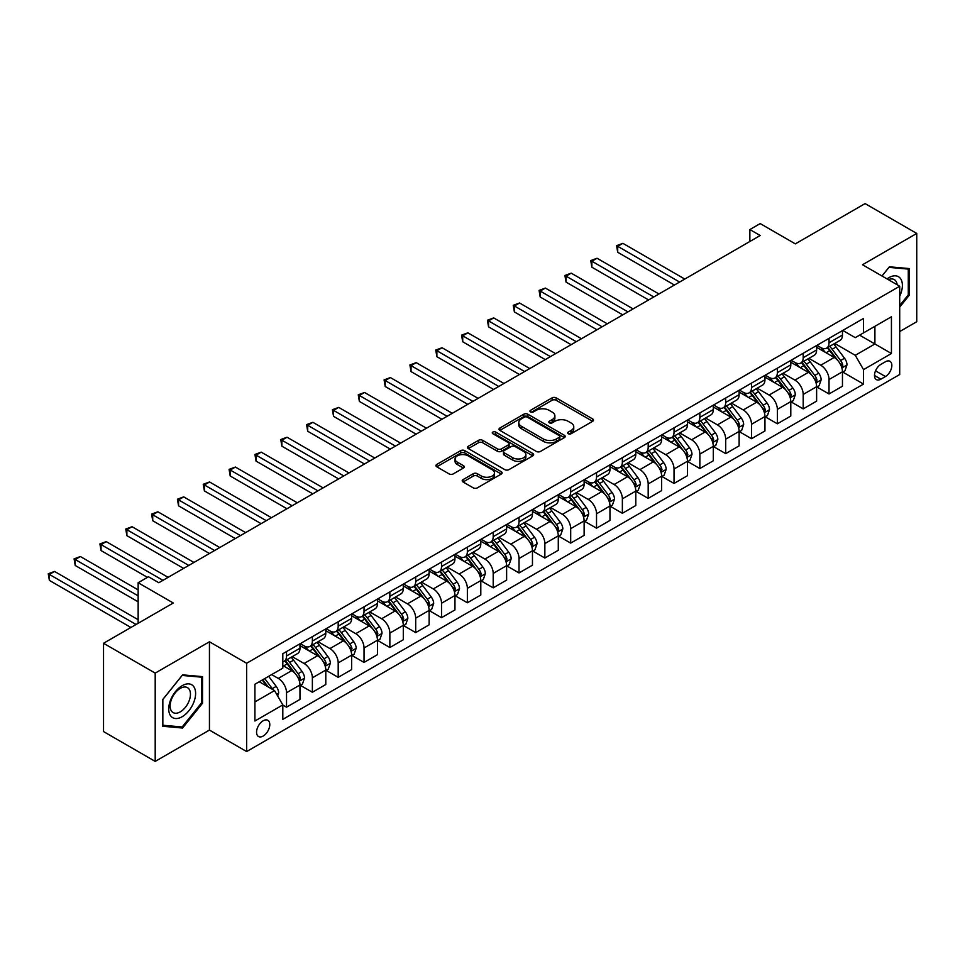 <?xml version="1.0" encoding="UTF-8"?>
<svg xmlns="http://www.w3.org/2000/svg" width="965" height="965" viewBox="0 0 965 965"><rect width="100%" height="100%" fill="white"/><g stroke="black" fill="none" stroke-linecap="round" stroke-linejoin="round"><path stroke-width="1.45" d="M568.276 433.731A2.002 1.158 0 0 0 571.111 433.731L592.667 421.295A2.871 1.653 0 0 0 593.499 420.125A2.871 1.653 0 0 0 592.667 418.943L556.154 397.869A2.871 1.653 0 0 0 552.089 397.869L530.545 410.306A2.002 1.158 0 0 0 529.954 411.126A2.002 1.158 0 0 0 530.545 411.946A2.002 1.158 0 0 0 533.38 411.946L536.166 410.342A9.18 5.295 0 0 1 549.157 410.342L552.197 412.091A9.18 5.295 0 0 1 554.887 415.843A9.18 5.295 0 0 1 552.197 419.594L549.411 421.198A2.002 1.158 0 0 0 548.82 422.019A2.002 1.158 0 0 0 549.411 422.839A2.002 1.158 0 0 0 552.245 422.839L555.032 421.235A9.18 5.295 0 0 1 568.023 421.235L571.063 422.984A9.18 5.295 0 0 1 573.753 426.735A9.18 5.295 0 0 1 571.063 430.487L568.276 432.091A2.002 1.158 0 0 0 567.685 432.911A2.002 1.158 0 0 0 568.276 433.731L568.276 432.091M263.18 736.042A9.348 5.404 120 0 0 269.283 727.803A9.348 5.404 120 0 0 267.86 720.312A9.348 5.404 120 0 0 263.18 720.771A9.348 5.404 120 0 0 257.064 729.009A9.348 5.404 120 0 0 258.499 736.512A9.348 5.404 120 0 0 263.18 736.042M463.043 479.617A2.871 1.653 0 0 0 462.199 480.787A2.871 1.653 0 0 0 463.043 481.957L473.284 487.868A2.871 1.653 0 0 0 477.337 487.868L501.281 474.056A2.871 1.653 0 0 0 502.114 472.874A2.871 1.653 0 0 0 501.281 471.704L464.768 450.631A2.871 1.653 0 0 0 460.703 450.631L436.771 464.442A2.871 1.653 0 0 0 435.927 465.625A2.871 1.653 0 0 0 436.771 466.795L449.147 473.936A2.871 1.653 0 0 0 453.2 473.936L463.441 468.025A2.871 1.653 0 0 0 464.286 466.843A2.871 1.653 0 0 0 463.441 465.673L457.314 462.139A7.672 4.427 0 0 1 455.058 459.002A7.672 4.427 0 0 1 459.798 454.913A7.672 4.427 0 0 1 468.158 455.866L492.198 469.75A7.672 4.427 0 0 1 494.454 472.874A7.672 4.427 0 0 1 489.713 476.975A7.672 4.427 0 0 1 481.354 476.01L477.337 473.694A2.871 1.653 0 0 0 473.284 473.694L463.043 479.617L463.043 481.957M899.706 331.562L916.75 321.719L916.75 233.434L865.086 203.603L795.341 243.868L760.203 223.591L749.865 229.549L760.203 235.52L158.815 582.727L148.477 576.756L138.152 582.727L138.152 623.294M155.196 673.112L155.196 761.397L209.441 730.083L209.441 641.785L155.196 673.112L103.532 643.281L173.278 603.004L138.152 582.727M209.441 641.785L246.642 663.257L899.706 286.231L899.706 374.517L246.642 751.554L246.642 663.257M916.75 233.434L862.505 264.748L899.706 286.231M536.371 451.451A2.871 1.653 0 0 0 540.424 451.451L564.368 437.628A2.871 1.653 0 0 0 565.213 436.457A2.871 1.653 0 0 0 564.368 435.287L527.855 414.202A2.871 1.653 0 0 0 523.79 414.202L499.858 428.026A2.871 1.653 0 0 0 499.014 429.196A2.871 1.653 0 0 0 499.858 430.366L536.371 451.451M493.658 434.166A2.002 1.158 0 0 1 495.696 434.455L532.789 455.866L508.881 469.653A2.871 1.653 0 0 1 504.828 469.653L468.315 448.58L478.556 442.706L478.556 440.317L468.315 446.24A2.871 1.653 0 0 0 467.47 447.41A2.871 1.653 0 0 0 468.315 448.58L468.315 446.24M478.556 442.706A2.871 1.653 0 0 1 482.621 442.706L482.621 440.317A2.871 1.653 0 0 0 478.556 440.317M482.621 440.317L497.421 448.87A2.871 1.653 0 0 0 501.486 448.87L508.278 444.949A2.871 1.653 0 0 0 509.122 443.779A2.871 1.653 0 0 0 508.278 442.609L492.862 433.707A2.002 1.158 0 0 1 492.271 432.887A2.002 1.158 0 0 1 493.513 431.813A2.002 1.158 0 0 1 495.696 432.067L532.825 453.502A2.871 1.653 0 0 1 533.657 454.672A2.871 1.653 0 0 1 532.825 455.842L532.825 453.502M155.196 761.397L103.532 731.567L103.532 643.281M885.436 361.754L880.888 364.372A9.059 5.235 120 0 0 874.978 372.357A9.059 5.235 120 0 0 876.365 379.619A9.059 5.235 120 0 0 880.888 379.173L885.436 376.543A9.059 5.235 120 0 0 891.358 368.57A9.059 5.235 120 0 0 889.971 361.308A9.059 5.235 120 0 0 885.436 361.754M842.759 330.428L855.267 337.654L863.53 332.877L863.53 318.438L282.817 653.715L282.817 668.154L254.917 684.257L254.917 721.012L282.817 704.908L282.817 719.347L863.53 384.07L863.53 369.631L855.267 355.313L834.713 343.444M863.53 332.877L891.431 316.773L891.431 353.516L863.53 369.631M209.441 730.083L246.642 751.554M749.865 229.549L749.865 241.479M859.61 335.144L874.905 343.974L874.905 326.315L891.431 316.773M855.267 355.313L874.905 343.974L891.431 353.516M254.917 701.917L274.543 690.59L259.247 681.76M282.817 705.029L286.533 707.176L286.533 692.737A11.689 6.755 -120 0 0 278.27 678.419L271.647 674.595M286.533 707.176L299.97 699.42L299.97 684.981A11.689 6.755 -120 0 0 291.695 670.663L282.817 665.524M300.272 685.283L312.37 692.255L312.37 677.816A11.689 6.755 -120 0 0 304.096 663.498L292.226 656.646M312.37 692.255L325.796 684.499L325.796 670.06A11.689 6.755 -120 0 0 317.533 655.742L299.97 645.609M326.11 670.361L338.196 677.346L338.196 662.907A11.689 6.755 -120 0 0 329.933 648.589L318.064 641.737M338.196 677.346L351.634 669.589L351.634 655.151A11.689 6.755 -120 0 0 343.359 640.832L325.796 630.688M351.935 655.452L364.034 662.424L364.034 647.985A11.689 6.755 -120 0 0 355.759 633.667L343.89 626.816M364.034 662.424L377.46 654.668L377.46 640.241A11.689 6.755 -120 0 0 369.197 625.923L351.634 615.779M377.773 640.531L389.86 647.515L389.86 633.076A11.689 6.755 -120 0 0 381.597 618.758L369.728 611.906M389.86 647.515L403.298 639.759L403.298 625.32A11.689 6.755 -120 0 0 395.035 611.002L377.46 600.857M403.611 625.622L415.698 632.594L415.698 618.167A11.689 6.755 -120 0 0 407.435 603.849L395.566 596.997M415.698 632.594L429.123 624.85L429.123 610.411A11.689 6.755 -120 0 0 420.861 596.093L403.298 585.948M429.437 610.7L441.524 617.684L441.524 603.246A11.689 6.755 -120 0 0 433.261 588.927L421.391 582.076M441.524 617.684L454.961 609.928L454.961 595.489A11.689 6.755 -120 0 0 446.699 581.171L429.123 571.027M455.275 595.791L467.362 602.775L467.362 588.336A11.689 6.755 -120 0 0 459.099 574.018L447.229 567.167M467.362 602.775L480.799 595.019L480.799 580.58A11.689 6.755 -120 0 0 472.524 566.262L454.961 556.117M481.101 580.882L493.199 587.854L493.199 573.415A11.689 6.755 -120 0 0 484.925 559.097L473.055 552.245M493.199 587.854L506.625 580.098L506.625 565.659A11.689 6.755 -120 0 0 498.362 551.341L480.799 541.208M506.939 565.96L519.025 572.945L519.025 558.506A11.689 6.755 -120 0 0 510.762 544.188L498.893 537.336M519.025 572.945L532.463 565.188L532.463 550.75A11.689 6.755 -120 0 0 524.2 536.431L506.625 526.287M532.777 551.051L544.863 558.023L544.863 543.585A11.689 6.755 -120 0 0 536.588 529.266L524.719 522.415M544.863 558.023L558.289 550.267L558.289 535.84A11.689 6.755 -120 0 0 550.026 521.522L532.463 511.378M558.602 536.13L570.689 543.114L570.689 528.675A11.689 6.755 -120 0 0 562.426 514.357L550.557 507.506M570.689 543.114L584.127 535.358L584.127 520.919A11.689 6.755 -120 0 0 575.864 506.601L558.289 496.456M584.44 521.221L596.527 528.193L596.527 513.766A11.689 6.755 -120 0 0 588.264 499.448L576.394 492.596M596.527 528.193L609.964 520.449L609.964 506.01A11.689 6.755 -120 0 0 601.69 491.692L584.127 481.547M610.266 506.299L622.365 513.284L622.365 498.845A11.689 6.755 -120 0 0 614.09 484.526L602.22 477.675M622.365 513.284L635.79 505.527L635.79 491.089A11.689 6.755 -120 0 0 627.527 476.77L609.964 466.626M636.104 491.39L648.191 498.374L648.191 483.935A11.689 6.755 -120 0 0 639.928 469.617L628.058 462.766M648.191 498.374L661.628 490.618L661.628 476.179A11.689 6.755 -120 0 0 653.353 461.861L635.79 451.717M661.93 476.481L674.028 483.453L674.028 469.014A11.689 6.755 -120 0 0 665.754 454.696L653.884 447.844M674.028 483.453L687.454 475.697L687.454 461.258A11.689 6.755 -120 0 0 679.191 446.94L661.628 436.807M687.768 461.56L699.854 468.544L699.854 454.105A11.689 6.755 -120 0 0 691.591 439.787L679.722 432.935M699.854 468.544L713.292 460.788L713.292 446.349A11.689 6.755 -120 0 0 705.029 432.031L687.454 421.886M713.605 446.65L725.692 453.622L725.692 439.184A11.689 6.755 -120 0 0 717.429 424.865L705.56 418.014M725.692 453.622L739.118 445.866L739.118 431.427A11.689 6.755 -120 0 0 730.855 417.109L713.292 406.977M739.431 431.729L751.518 438.713L751.518 424.274A11.689 6.755 -120 0 0 743.255 409.956L731.386 403.105M751.518 438.713L764.956 430.957L764.956 416.518A11.689 6.755 -120 0 0 756.693 402.2L739.118 392.055M765.269 416.82L777.356 423.792L777.356 409.365A11.689 6.755 -120 0 0 769.093 395.047L757.223 388.183M777.356 423.792L790.793 416.048L790.793 401.609A11.689 6.755 -120 0 0 782.519 387.291L764.956 377.146M791.095 401.898L803.194 408.883L803.194 394.444A11.689 6.755 -120 0 0 794.919 380.126L783.049 373.274M803.194 408.883L816.619 401.126L816.619 386.688A11.689 6.755 -120 0 0 808.356 372.369L790.793 362.225M816.933 386.989L829.019 393.973L829.019 379.534A11.689 6.755 -120 0 0 820.757 365.216L808.887 358.365M829.019 393.973L842.457 386.217L842.457 371.778A11.689 6.755 -120 0 0 834.194 357.46L816.619 347.316M816.933 345.349L820.757 347.557A11.689 6.755 -120 0 0 826.595 348.136A11.689 6.755 -120 0 0 829.019 342.78L829.019 338.365M791.095 360.259L794.919 362.466A11.689 6.755 -120 0 0 800.769 363.045A11.689 6.755 -120 0 0 803.194 357.701L803.194 353.286M765.269 375.18L769.093 377.387A11.689 6.755 -120 0 0 774.931 377.966A11.689 6.755 -120 0 0 777.356 372.611L777.356 368.196M739.431 390.089L743.255 392.297A11.689 6.755 -120 0 0 749.105 392.876A11.689 6.755 -120 0 0 751.518 387.52L751.518 383.105M713.605 404.998L717.429 407.206A11.689 6.755 -120 0 0 723.268 407.785A11.689 6.755 -120 0 0 725.692 402.441L725.692 398.026M687.768 419.92L691.591 422.127A11.689 6.755 -120 0 0 697.442 422.706A11.689 6.755 -120 0 0 699.854 417.35L699.854 412.936M661.93 434.829L665.754 437.036A11.689 6.755 -120 0 0 671.604 437.615A11.689 6.755 -120 0 0 674.028 432.272L674.028 427.857M636.104 449.75L639.928 451.958A11.689 6.755 -120 0 0 645.766 452.537A11.689 6.755 -120 0 0 648.191 447.181L648.191 442.766M610.266 464.66L614.09 466.867A11.689 6.755 -120 0 0 619.94 467.446A11.689 6.755 -120 0 0 622.365 462.102L622.365 457.687M584.44 479.581L588.264 481.788A11.689 6.755 -120 0 0 594.102 482.367A11.689 6.755 -120 0 0 596.527 477.012L596.527 472.597M558.602 494.49L562.426 496.698A11.689 6.755 -120 0 0 568.276 497.277A11.689 6.755 -120 0 0 570.689 491.921L570.689 487.506M532.764 509.399L536.588 511.619A11.689 6.755 -120 0 0 542.439 512.198A11.689 6.755 -120 0 0 544.863 506.842L544.863 502.427M506.939 524.321L510.762 526.528A11.689 6.755 -120 0 0 516.601 527.107A11.689 6.755 -120 0 0 519.025 521.751L519.025 517.337M481.101 539.23L484.925 541.437A11.689 6.755 -120 0 0 490.775 542.016A11.689 6.755 -120 0 0 493.199 536.673L493.199 532.258M455.275 554.151L459.099 556.359A11.689 6.755 -120 0 0 464.937 556.938A11.689 6.755 -120 0 0 467.362 551.582L467.362 547.167M429.437 569.061L433.261 571.268A11.689 6.755 -120 0 0 439.111 571.847A11.689 6.755 -120 0 0 441.524 566.503L441.524 562.088M403.611 583.982L407.435 586.189A11.689 6.755 -120 0 0 413.273 586.768A11.689 6.755 -120 0 0 415.698 581.413L415.698 576.998M377.773 598.891L381.597 601.099A11.689 6.755 -120 0 0 387.447 601.678A11.689 6.755 -120 0 0 389.86 596.322L389.86 591.907M351.935 613.812L355.759 616.02A11.689 6.755 -120 0 0 361.61 616.599A11.689 6.755 -120 0 0 364.034 611.243L364.034 606.828M326.11 628.722L329.933 630.929A11.689 6.755 -120 0 0 335.772 631.508A11.689 6.755 -120 0 0 338.196 626.152L338.196 621.737M300.272 643.631L304.096 645.838A11.689 6.755 -120 0 0 309.946 646.417A11.689 6.755 -120 0 0 312.37 641.074L312.37 636.659M842.771 372.068L863.53 384.07M826.595 348.136L840.033 340.38A11.689 6.755 -120 0 0 842.457 335.024L842.457 330.609M800.769 363.045L814.207 355.289A11.689 6.755 -120 0 0 816.619 349.945L816.619 345.53M774.931 377.966L788.369 370.21A11.689 6.755 -120 0 0 790.793 364.854L790.793 360.44M749.105 392.876L762.531 385.119A11.689 6.755 -120 0 0 764.956 379.764L764.956 375.349M723.268 407.785L736.705 400.041A11.689 6.755 -120 0 0 739.118 394.685L739.118 390.27M697.442 422.706L710.867 414.95A11.689 6.755 -120 0 0 713.292 409.594L713.292 405.179M671.604 437.615L685.041 429.859A11.689 6.755 -120 0 0 687.454 424.516L687.454 420.101M645.766 452.537L659.204 444.781A11.689 6.755 -120 0 0 661.628 439.425L661.628 435.01M619.94 467.446L633.366 459.69A11.689 6.755 -120 0 0 635.79 454.346L635.79 449.931M594.102 482.367L607.54 474.611A11.689 6.755 -120 0 0 609.964 469.255L609.964 464.841M568.276 497.277L581.702 489.52A11.689 6.755 -120 0 0 584.127 484.165L584.127 479.75M542.439 512.198L555.876 504.442A11.689 6.755 -120 0 0 558.289 499.086L558.289 494.671M516.601 527.107L530.038 519.351A11.689 6.755 -120 0 0 532.463 513.995L532.463 509.58M490.775 542.016L504.213 534.26A11.689 6.755 -120 0 0 506.625 528.917L506.625 524.502M464.937 556.938L478.375 549.182A11.689 6.755 -120 0 0 480.799 543.826L480.799 539.411M439.111 571.847L452.537 564.091A11.689 6.755 -120 0 0 454.961 558.747L454.961 554.332M413.273 586.768L426.711 579.012A11.689 6.755 -120 0 0 429.123 573.656L429.123 569.241M387.447 601.678L400.873 593.921A11.689 6.755 -120 0 0 403.298 588.566L403.298 584.151M361.61 616.599L375.047 608.843A11.689 6.755 -120 0 0 377.46 603.487L377.46 599.072M335.772 631.508L349.209 623.752A11.689 6.755 -120 0 0 351.634 618.396L351.634 613.981M309.946 646.417L323.371 638.661A11.689 6.755 -120 0 0 325.796 633.317L325.796 628.903M282.817 661.809A11.689 6.755 -120 0 0 284.108 661.339L297.546 653.582A11.689 6.755 -120 0 0 299.97 648.227L299.97 643.812M284.108 661.339A11.689 6.755 -120 0 0 286.533 655.983L286.533 651.568M274.543 690.59L282.817 704.908M899.706 307.123L909.307 295.169L909.307 268.572L889.368 266.798L881.974 275.99M162.639 726.259L182.578 728.032L202.529 703.22L202.529 676.634L182.578 674.849L162.639 699.661L162.639 726.259M908.282 294.566L909.307 295.169M201.492 702.629L202.529 703.22M180.479 726.814L182.578 728.032M569.073 434.021L571.063 432.875A9.18 5.295 0 0 0 573.753 429.123L573.753 426.735M554.887 415.843L554.887 418.231A9.18 5.295 0 0 1 552.197 421.982L550.207 423.128M592.631 421.307L556.154 400.258A2.871 1.653 0 0 0 552.089 400.258L531.341 412.236M564.368 435.287L564.368 437.628L527.855 416.591A2.871 1.653 0 0 0 523.79 416.591L499.894 430.39L499.858 428.026M559.29 437.278A2.002 1.158 0 0 0 559.881 436.457A2.002 1.158 0 0 0 559.29 435.637L527.24 417.133A2.002 1.158 0 0 0 524.405 417.133L521.462 418.834A9.18 5.295 0 0 0 518.772 422.574A9.18 5.295 0 0 0 521.462 426.325L543.367 438.979A9.18 5.295 0 0 0 556.359 438.979L559.29 437.278L559.29 439.666A2.002 1.158 0 0 0 559.881 438.846L559.881 436.457M518.772 422.574L518.772 424.962A9.18 5.295 0 0 0 521.462 428.713L521.462 426.325M559.29 439.666L556.359 441.367A9.18 5.295 0 0 1 543.367 441.367L521.462 428.713M482.621 442.706L497.421 451.258A2.871 1.653 0 0 0 501.486 451.258L508.278 447.338A2.871 1.653 0 0 0 509.122 446.168L509.122 443.779M512.789 457.748A7.672 4.427 0 0 0 521.148 458.701A7.672 4.427 0 0 0 525.889 454.612A7.672 4.427 0 0 0 523.645 451.475L515.177 446.59A2.871 1.653 0 0 0 511.112 446.59L504.321 450.51A2.871 1.653 0 0 0 503.477 451.68A2.871 1.653 0 0 0 504.321 452.85L512.789 457.748L512.789 460.124A7.672 4.427 0 0 0 521.148 461.089A7.672 4.427 0 0 0 525.889 457L525.889 454.612M503.477 451.68L503.477 454.069A2.871 1.653 0 0 0 504.321 455.239L504.321 452.85M512.789 460.124L504.321 455.239M494.454 472.874L494.454 475.263A7.672 4.427 0 0 1 489.713 479.364A7.672 4.427 0 0 1 481.354 478.399L477.337 476.083A2.871 1.653 0 0 0 473.284 476.083L463.079 481.981M455.058 459.002L455.058 461.391A7.672 4.427 0 0 0 457.314 464.527L457.314 462.139M463.405 468.037L457.314 464.527M501.281 471.704L501.281 474.056L464.768 453.019A2.871 1.653 0 0 0 460.703 453.019L436.807 466.807L436.771 464.442M842.457 372.249L844.93 370.825L847.005 364.854A7.744 4.475 -120 0 0 844.532 358.256L836.088 346.99A22.364 12.907 -120 0 0 833.639 344.071M825.244 352.297A22.364 12.907 -120 0 0 820.672 347.509M841.745 367.508L842.819 365.18A7.744 4.475 -120 0 0 840.599 360.524L832.156 349.258A22.364 12.907 -120 0 0 829.719 346.339M827.632 347.533A18.564 10.712 60 0 1 830.684 350.995L837.825 360.536M684.776 279.066L622.871 243.337L617.709 246.316L617.709 252.275L674.438 285.037M827.234 347.762A22.364 12.907 60 0 1 829.683 350.681L835.292 358.184M617.709 252.275L616.575 245.665L679.601 282.045M616.575 245.665L622.871 243.337M816.619 387.17L819.104 385.735L821.167 379.764A7.744 4.475 -120 0 0 818.694 373.178L810.25 361.899A22.364 12.907 -120 0 0 807.814 358.98M799.418 367.207A22.364 12.907 -120 0 0 794.834 362.418M815.92 382.417L816.981 380.101A7.744 4.475 -120 0 0 814.774 375.445L806.33 364.167A22.364 12.907 -120 0 0 803.881 361.248M801.806 362.454A18.564 10.712 60 0 1 804.846 365.916L811.999 375.445M658.938 293.975L597.045 258.246L591.871 261.226L591.871 267.196L648.601 299.946M801.408 362.683A22.364 12.907 60 0 1 803.845 365.602L809.454 373.093M591.871 267.196L590.737 260.574L653.775 296.967M590.737 260.574L597.045 258.246M790.793 402.079L793.266 400.644L795.329 394.685A7.744 4.475 -120 0 0 792.868 388.087L784.424 376.82A22.364 12.907 -120 0 0 781.976 373.889M773.58 382.128A22.364 12.907 -120 0 0 769.009 377.339M790.082 397.339L791.155 395.011A7.744 4.475 -120 0 0 788.936 390.355L780.492 379.088A22.364 12.907 -120 0 0 778.055 376.157M775.969 377.363A18.564 10.712 60 0 1 779.02 380.825L786.161 390.367M633.1 308.897L571.208 273.155L566.045 276.147L566.045 282.106L622.775 314.867M775.571 377.592A22.364 12.907 60 0 1 778.007 380.512L783.628 388.014M566.045 282.106L564.911 275.483L627.938 311.876M564.911 275.483L571.208 273.155M764.956 417.001L767.44 415.565L769.503 409.594A7.744 4.475 -120 0 0 767.03 403.008L758.587 391.73A22.364 12.907 -120 0 0 756.15 388.811M747.754 397.037A22.364 12.907 -120 0 0 743.171 392.248M764.256 412.248L765.317 409.932A7.744 4.475 -120 0 0 763.098 405.276L754.654 393.997A22.364 12.907 -120 0 0 752.218 391.078M750.143 392.272A18.564 10.712 60 0 1 753.183 395.746L760.336 405.276M607.274 323.806L545.382 288.077L540.207 291.056L540.207 297.027L596.937 329.777M749.745 392.514A22.364 12.907 60 0 1 752.181 395.433L757.79 402.924M540.207 297.027L539.073 290.405L602.1 326.797M539.073 290.405L545.382 288.077M739.118 431.91L741.602 430.474L743.665 424.516A7.744 4.475 -120 0 0 741.192 417.917L732.749 406.651A22.364 12.907 -120 0 0 730.312 403.72M721.917 411.959A22.364 12.907 -120 0 0 717.333 407.158M738.418 427.169L739.492 424.841A7.744 4.475 -120 0 0 737.272 420.185L728.828 408.907A22.364 12.907 -120 0 0 726.392 405.988M724.305 407.194A18.564 10.712 60 0 1 727.357 410.656L734.498 420.197M581.437 338.727L519.544 302.986L514.381 305.977L514.381 311.936L571.111 344.686M723.907 407.423A22.364 12.907 60 0 1 726.343 410.342L731.965 417.833M514.381 311.936L513.235 305.314L576.274 341.707M513.235 305.314L519.544 302.986M899.706 296.243A18.998 10.965 120 0 0 900.586 278.68A18.998 10.965 120 0 0 887.028 278.909M897.161 284.759A14.379 8.299 120 0 0 895.882 281.104A14.379 8.299 120 0 0 894.266 279.597A14.379 8.299 120 0 0 888.343 279.669M888.91 267.353L908.282 269.102L908.282 294.868L899.706 305.543M906.991 268.366L908.282 269.102M882.01 276.014L888.958 267.377M182.168 685.693A18.998 10.965 120 0 0 168.73 708.961A18.998 10.965 120 0 0 182.168 716.718A18.998 10.965 120 0 0 195.606 693.449A18.998 10.965 120 0 0 182.168 685.693M180.286 688.371A14.379 8.299 120 0 0 170.889 701.048A14.379 8.299 120 0 0 173.097 712.58A14.379 8.299 120 0 0 180.286 711.856A14.379 8.299 120 0 0 189.683 699.191A14.379 8.299 120 0 0 187.475 687.659A14.379 8.299 120 0 0 180.286 688.371M201.492 702.93L182.168 726.971L162.844 725.246L162.844 699.48L182.168 675.44L201.492 677.165L201.492 702.93M200.213 676.429L201.492 677.165M713.292 446.819L715.765 445.396L717.839 439.425A7.744 4.475 -120 0 0 715.367 432.827L706.923 421.56A22.364 12.907 -120 0 0 704.486 418.641M696.079 426.868A22.364 12.907 -120 0 0 691.507 422.079M712.58 442.079L713.654 439.763A7.744 4.475 -120 0 0 711.434 435.094L702.99 423.828A22.364 12.907 -120 0 0 700.554 420.909M698.479 422.103A18.564 10.712 60 0 1 701.519 425.565L708.672 435.106M555.611 353.636L493.706 317.907L488.543 320.887L488.543 326.858L545.273 359.607M698.069 422.332A22.364 12.907 60 0 1 700.518 425.263L706.127 432.754M488.543 326.858L487.409 320.235L550.436 356.628M487.409 320.235L493.706 317.907M687.454 461.74L689.939 460.305L692.001 454.346A7.744 4.475 -120 0 0 689.529 447.748L681.085 436.469A22.364 12.907 -120 0 0 678.648 433.55M670.253 441.777A22.364 12.907 -120 0 0 665.669 436.988M686.754 457L687.828 454.672A7.744 4.475 -120 0 0 685.608 450.016L677.165 438.737A22.364 12.907 -120 0 0 674.716 435.818M672.641 437.024A18.564 10.712 60 0 1 675.693 440.486L682.834 450.028M529.773 368.558L467.88 332.816L462.718 335.796L462.718 341.767L519.435 374.517M672.243 437.254A22.364 12.907 60 0 1 674.68 440.173L680.301 447.663M462.718 341.767L461.572 335.144L524.61 371.537M461.572 335.144L467.88 332.816M661.628 476.65L664.101 475.226L666.176 469.255A7.744 4.475 -120 0 0 663.703 462.657L655.259 451.391A22.364 12.907 -120 0 0 652.81 448.472M644.415 456.698A22.364 12.907 -120 0 0 639.843 451.909M660.916 471.909L661.99 469.581A7.744 4.475 -120 0 0 659.771 464.925L651.327 453.659A22.364 12.907 -120 0 0 648.89 450.739M646.803 451.934A18.564 10.712 60 0 1 649.855 455.396L656.996 464.937M503.935 383.467L442.042 347.738L436.88 350.717L436.88 356.688L493.61 389.438M646.405 452.163A22.364 12.907 60 0 1 648.854 455.082L654.463 462.585M436.88 356.688L435.746 350.066L498.772 386.446M435.746 350.066L442.042 347.738M635.79 491.571L638.275 490.136L640.338 484.165A7.744 4.475 -120 0 0 637.865 477.579L629.421 466.3A22.364 12.907 -120 0 0 626.985 463.381M618.589 471.608A22.364 12.907 -120 0 0 614.005 466.819M635.091 486.83L636.152 484.502A7.744 4.475 -120 0 0 633.945 479.846L625.501 468.568A22.364 12.907 -120 0 0 623.052 465.649M620.977 466.855A18.564 10.712 60 0 1 624.017 470.317L631.17 479.846M478.109 398.388L416.217 362.647L411.042 365.626L411.042 371.597L467.772 404.347M620.579 467.084A22.364 12.907 60 0 1 623.016 470.003L628.625 477.494M411.042 371.597L409.908 364.975L472.947 401.368M409.908 364.975L416.217 362.647M609.964 506.48L612.437 505.057L614.5 499.086A7.744 4.475 -120 0 0 612.039 492.488L603.583 481.221A22.364 12.907 -120 0 0 601.147 478.29M592.751 486.529A22.364 12.907 -120 0 0 588.18 481.74M609.253 501.74L610.326 499.412A7.744 4.475 -120 0 0 608.107 494.756L599.663 483.489A22.364 12.907 -120 0 0 597.226 480.558M595.14 481.764A18.564 10.712 60 0 1 598.191 485.226L605.332 494.768M452.271 413.297L390.379 377.568L385.216 380.548L385.216 386.507L441.946 419.268M594.742 481.993A22.364 12.907 60 0 1 597.178 484.913L602.799 492.415M385.216 386.507L384.082 379.884L447.109 416.277M384.082 379.884L390.379 377.568M584.127 521.402L586.611 519.966L588.674 513.995A7.744 4.475 -120 0 0 586.201 507.409L577.758 496.131A22.364 12.907 -120 0 0 575.321 493.212M566.913 501.438A22.364 12.907 -120 0 0 562.342 496.649M583.415 516.649L584.488 514.333A7.744 4.475 -120 0 0 582.269 509.677L573.825 498.398A22.364 12.907 -120 0 0 571.389 495.479M569.314 496.673A18.564 10.712 60 0 1 572.354 500.147L579.507 509.677M426.446 428.207L364.553 392.478L359.378 395.457L359.378 401.428L416.108 434.178M568.916 496.915A22.364 12.907 60 0 1 571.352 499.834L576.961 507.325M359.378 401.428L358.244 394.806L421.271 431.198M358.244 394.806L364.553 392.478M558.289 536.311L560.774 534.875L562.836 528.917A7.744 4.475 -120 0 0 560.363 522.318L551.92 511.052A22.364 12.907 -120 0 0 549.483 508.121M541.088 516.359A22.364 12.907 -120 0 0 536.504 511.559M557.589 531.57L558.663 529.242A7.744 4.475 -120 0 0 556.443 524.586L547.999 513.308A22.364 12.907 -120 0 0 545.563 510.389M543.476 511.595A18.564 10.712 60 0 1 546.528 515.057L553.669 524.598M400.608 443.128L338.715 407.387L333.552 410.378L333.552 416.337L390.27 449.087M543.078 511.824A22.364 12.907 60 0 1 545.514 514.743L551.136 522.234M333.552 416.337L332.406 409.715L395.445 446.107M332.406 409.715L338.715 407.387M532.463 551.232L534.936 549.797L537.01 543.826A7.744 4.475 -120 0 0 534.538 537.228L526.094 525.961A22.364 12.907 -120 0 0 523.645 523.042M515.25 531.269A22.364 12.907 -120 0 0 510.678 526.48M531.751 546.48L532.825 544.163A7.744 4.475 -120 0 0 530.605 539.495L522.162 528.229A22.364 12.907 -120 0 0 519.725 525.31M517.638 526.504A18.564 10.712 60 0 1 520.69 529.966L527.831 539.507M374.782 458.037L312.877 422.308L307.714 425.288L307.714 431.258L364.444 464.008M517.24 526.733A22.364 12.907 60 0 1 519.689 529.664L525.298 537.155M307.714 431.258L306.581 424.636L369.607 461.029M306.581 424.636L312.877 422.308M506.625 566.141L509.11 564.706L511.173 558.747A7.744 4.475 -120 0 0 508.7 552.149L500.256 540.87A22.364 12.907 -120 0 0 497.819 537.951M489.424 546.178A22.364 12.907 -120 0 0 484.84 541.389M505.925 561.401L506.987 559.073A7.744 4.475 -120 0 0 504.779 554.417L496.336 543.138A22.364 12.907 -120 0 0 493.887 540.219M491.812 541.425A18.564 10.712 60 0 1 494.852 544.887L502.005 554.429M348.944 472.959L287.051 437.217L281.877 440.209L281.877 446.168L338.606 478.917M491.414 541.655A22.364 12.907 60 0 1 493.851 544.574L499.46 552.064M281.877 446.168L280.743 439.545L343.781 475.938M280.743 439.545L287.051 437.217M480.799 581.051L483.272 579.627L485.335 573.656A7.744 4.475 -120 0 0 482.874 567.058L474.43 555.792A22.364 12.907 -120 0 0 471.981 552.873M463.586 561.099A22.364 12.907 -120 0 0 459.014 556.31M480.088 576.31L481.161 573.982A7.744 4.475 -120 0 0 478.942 569.326L470.498 558.059A22.364 12.907 -120 0 0 468.061 555.14M465.974 556.335A18.564 10.712 60 0 1 469.026 559.797L476.167 569.338M323.106 487.868L261.213 452.139L256.051 455.118L256.051 461.089L312.781 493.839M465.576 556.564A22.364 12.907 60 0 1 468.013 559.483L473.634 566.986M256.051 461.089L254.917 454.467L317.943 490.847M254.917 454.467L261.213 452.139M454.961 595.972L457.446 594.537L459.509 588.566A7.744 4.475 -120 0 0 457.036 581.979L448.592 570.701A22.364 12.907 -120 0 0 446.156 567.782M437.76 576.009A22.364 12.907 -120 0 0 433.176 571.22M454.262 591.231L455.323 588.903A7.744 4.475 -120 0 0 453.116 584.247L444.66 572.969A22.364 12.907 -120 0 0 442.223 570.05M440.149 571.256A18.564 10.712 60 0 1 443.188 574.718L450.341 584.259M297.28 502.789L235.388 467.048L230.213 470.027L230.213 475.998L286.943 508.748M439.751 571.485A22.364 12.907 60 0 1 442.187 574.404L447.796 581.895M230.213 475.998L229.079 469.376L292.106 505.769M229.079 469.376L235.388 467.048M429.123 610.881L431.608 609.458L433.671 603.487A7.744 4.475 -120 0 0 431.198 596.889L422.754 585.622A22.364 12.907 -120 0 0 420.318 582.691M411.922 590.93A22.364 12.907 -120 0 0 407.339 586.141M428.424 606.141L429.497 603.813A7.744 4.475 -120 0 0 427.278 599.156L418.834 587.89A22.364 12.907 -120 0 0 416.397 584.959M414.311 586.165A18.564 10.712 60 0 1 417.363 589.627L424.504 599.169M271.442 517.698L209.55 481.969L204.387 484.949L204.387 490.908L261.117 523.669M413.913 586.394A22.364 12.907 60 0 1 416.349 589.313L421.97 596.816M204.387 490.908L203.241 484.285L266.28 520.678M203.241 484.285L209.55 481.969M403.298 625.803L405.782 624.367L407.845 618.396A7.744 4.475 -120 0 0 405.372 611.81L396.929 600.532A22.364 12.907 -120 0 0 394.492 597.612M386.084 605.839A22.364 12.907 -120 0 0 381.513 601.05M402.586 621.05L403.659 618.734A7.744 4.475 -120 0 0 401.44 614.078L392.996 602.799A22.364 12.907 -120 0 0 390.56 599.88M388.485 601.074A18.564 10.712 60 0 1 391.525 604.548L398.678 614.078M245.617 532.608L183.712 496.879L178.549 499.858L178.549 505.829L235.279 538.579M388.075 601.316A22.364 12.907 60 0 1 390.523 604.235L396.132 611.726M178.549 505.829L177.415 499.207L240.442 535.599M177.415 499.207L183.712 496.879M377.46 640.712L379.945 639.276L382.007 633.317A7.744 4.475 -120 0 0 379.534 626.719L371.091 615.453A22.364 12.907 -120 0 0 368.654 612.522M360.259 620.76A22.364 12.907 -120 0 0 355.675 615.96M376.76 635.971L377.834 633.643A7.744 4.475 -120 0 0 375.614 628.987L367.17 617.709A22.364 12.907 -120 0 0 364.722 614.789M362.647 615.996A18.564 10.712 60 0 1 365.699 619.458L372.84 628.999M219.779 547.529L157.886 511.788L152.723 514.779L152.723 520.738L209.441 553.488M362.249 616.225A22.364 12.907 60 0 1 364.686 619.144L370.307 626.635M152.723 520.738L151.577 514.116L214.616 550.508M151.577 514.116L157.886 511.788M351.634 655.633L354.107 654.198L356.181 648.227A7.744 4.475 -120 0 0 353.709 641.629L345.265 630.362A22.364 12.907 -120 0 0 342.816 627.443M334.421 635.67A22.364 12.907 -120 0 0 329.849 630.881M350.922 650.88L351.996 648.564A7.744 4.475 -120 0 0 349.776 643.896L341.333 632.63A22.364 12.907 -120 0 0 338.896 629.711M336.809 630.905A18.564 10.712 60 0 1 339.861 634.367L347.002 643.908M193.941 562.438L132.048 526.709L126.885 529.688L126.885 535.659L183.615 568.409M336.411 631.134A22.364 12.907 60 0 1 338.86 634.065L344.469 641.556M126.885 535.659L125.752 529.037L188.778 565.43M125.752 529.037L132.048 526.709M325.796 670.542L328.281 669.107L330.344 663.148A7.744 4.475 -120 0 0 327.871 656.55L319.427 645.271A22.364 12.907 -120 0 0 316.99 642.352M308.595 650.579A22.364 12.907 -120 0 0 304.011 645.79M325.096 665.802L326.158 663.474A7.744 4.475 -120 0 0 323.951 658.818L315.507 647.539A22.364 12.907 -120 0 0 313.058 644.62M310.983 645.826A18.564 10.712 60 0 1 314.023 649.288L321.176 658.83M168.115 577.36L106.222 541.618L101.048 544.61L101.048 550.569L147.452 577.36M310.585 646.055A22.364 12.907 60 0 1 313.022 648.975L318.631 656.465M101.048 550.569L99.914 543.946L162.952 580.339M99.914 543.946L106.222 541.618M299.97 685.452L302.443 684.028L304.506 678.057A7.744 4.475 -120 0 0 302.045 671.459L293.589 660.193A22.364 12.907 -120 0 0 291.153 657.274M299.259 680.711L300.332 678.383A7.744 4.475 -120 0 0 298.113 673.727L289.669 662.46A22.364 12.907 -120 0 0 287.232 659.541M285.145 660.736A18.564 10.712 60 0 1 288.197 664.197L295.338 673.739M138.152 589.88L80.385 556.54L75.222 559.519L75.222 565.49L138.152 601.81M284.747 660.965A22.364 12.907 60 0 1 287.184 663.884L292.805 671.387M75.222 565.49L74.088 558.868L138.152 595.851M74.088 558.868L80.385 556.54M277.643 695.958L278.68 692.966A7.744 4.475 -120 0 0 276.207 686.38L268.668 676.32M138.152 619.711L54.559 571.449L49.384 574.428L49.384 580.399L130.914 627.467M272.986 689.686A7.744 4.475 -120 0 0 272.275 688.648L264.748 678.588M262.806 679.71L268.222 686.935M262.263 680.023L266.859 686.151M49.384 580.399L48.25 573.777L136.077 624.488M48.25 573.777L54.559 571.449M278.27 678.419L291.695 670.663M304.096 663.498L317.533 655.742M329.933 648.589L343.359 640.832M355.759 633.667L369.197 625.923M381.597 618.758L395.035 611.002M407.435 603.849L420.861 596.093M433.261 588.927L446.699 581.171M459.099 574.018L472.524 566.262M484.925 559.097L498.362 551.341M510.762 544.188L524.2 536.431M536.588 529.266L550.026 521.522M562.426 514.357L575.864 506.601M588.264 499.448L601.69 491.692M614.09 484.526L627.527 476.77M639.928 469.617L653.353 461.861M665.754 454.696L679.191 446.94M691.591 439.787L705.029 432.031M717.429 424.865L730.855 417.109M743.255 409.956L756.693 402.2M769.093 395.047L782.519 387.291M794.919 380.126L808.356 372.369M820.757 365.216L834.194 357.46M829.019 342.78L842.457 335.024M829.019 379.534L842.457 371.778M803.194 394.444L816.619 386.688M803.194 357.701L816.619 349.945M777.356 409.365L790.793 401.609M777.356 372.611L790.793 364.854M751.518 424.274L764.956 416.518M751.518 387.52L764.956 379.764M725.692 439.184L739.118 431.427M725.692 402.441L739.118 394.685M699.854 454.105L713.292 446.349M699.854 417.35L713.292 409.594M674.028 469.014L687.454 461.258M674.028 432.272L687.454 424.516M648.191 483.935L661.628 476.179M648.191 447.181L661.628 439.425M622.365 498.845L635.79 491.089M622.365 462.102L635.79 454.346M596.527 513.766L609.964 506.01M596.527 477.012L609.964 469.255M570.689 528.675L584.127 520.919M570.689 491.921L584.127 484.165M544.863 543.585L558.289 535.84M544.863 506.842L558.289 499.086M519.025 558.506L532.463 550.75M519.025 521.751L532.463 513.995M493.199 573.415L506.625 565.659M493.199 536.673L506.625 528.917M467.362 588.336L480.799 580.58M467.362 551.582L480.799 543.826M441.524 603.246L454.961 595.489M441.524 566.503L454.961 558.747M415.698 618.167L429.123 610.411M415.698 581.413L429.123 573.656M389.86 633.076L403.298 625.32M389.86 596.322L403.298 588.566M364.034 647.985L377.46 640.241M364.034 611.243L377.46 603.487M338.196 662.907L351.634 655.151M338.196 626.152L351.634 618.396M312.37 677.816L325.796 670.06M312.37 641.074L325.796 633.317M286.533 692.737L299.97 684.981M286.533 655.983L299.97 648.227M875.532 370.825L885.436 376.543M874.483 375.469L880.888 379.173M571.063 432.875L571.063 430.487M549.411 422.839L549.411 421.198M552.197 421.982L552.197 419.594M530.545 411.946L530.545 410.306M552.089 400.258L552.089 397.869M556.154 400.258L556.154 397.869M592.667 421.295L592.667 418.943M523.79 416.591L523.79 414.202M527.855 416.591L527.855 414.202M543.367 441.367L543.367 438.979M556.359 441.367L556.359 438.979M497.421 451.258L497.421 448.87M501.486 451.258L501.486 448.87M508.278 447.338L508.278 444.949M495.696 434.455L495.696 432.067M473.284 476.083L473.284 473.694M477.337 476.083L477.337 473.694M481.354 478.399L481.354 476.01M463.441 468.025L463.441 465.673M460.703 453.019L460.703 450.631M464.768 453.019L464.768 450.631M841.878 367.93L846.944 364.999M832.156 349.258L836.088 346.99M826.064 352.768L829.683 350.681M840.599 360.524L844.532 358.256M839.984 363.552L842.819 365.18M816.04 382.852L821.119 379.921M806.33 364.167L810.25 361.899M800.238 367.689L803.845 365.602M814.774 375.445L818.694 373.178M814.158 378.461L816.981 380.101M790.214 397.761L795.281 394.83M780.492 379.088L784.424 376.82M774.4 382.598L778.007 380.512M788.936 390.355L792.868 388.087M788.321 393.382L791.155 395.011M764.376 412.682L769.455 409.751M754.654 393.997L758.587 391.73M748.575 397.508L752.181 395.433M763.098 405.276L767.03 403.008M762.495 408.292L765.317 409.932M738.551 427.592L743.617 424.66M728.828 408.907L732.749 406.651M722.737 412.429L726.343 410.342M737.272 420.185L741.192 417.917M736.657 423.213L739.492 424.841M712.713 442.501L717.791 439.582M702.99 423.828L706.923 421.56M696.911 427.338L700.518 425.263M711.434 435.094L715.367 432.827M710.819 438.122L713.654 439.763M686.875 457.422L691.953 454.491M677.165 438.737L681.085 436.469M671.073 442.26L674.68 440.173M685.608 450.016L689.529 447.748M684.993 453.043L687.828 454.672M661.049 472.331L666.115 469.4M651.327 453.659L655.259 451.391M645.235 457.169L648.854 455.082M659.771 464.925L663.703 462.657M659.155 467.953L661.99 469.581M635.211 487.253L640.29 484.321M625.501 468.568L629.421 466.3M619.409 472.09L623.016 470.003M633.945 479.846L637.865 477.579M633.329 482.862L636.152 484.502M609.385 502.162L614.452 499.231M599.663 483.489L603.583 481.221M593.572 486.999L597.178 484.913M608.107 494.756L612.039 492.488M607.492 497.783L610.326 499.412M583.548 517.083L588.626 514.152M573.825 498.398L577.758 496.131M567.746 501.909L571.352 499.834M582.269 509.677L586.201 507.409M581.666 512.692L584.488 514.333M557.71 531.992L562.788 529.061M547.999 513.308L551.92 511.052M541.908 516.83L545.514 514.743M556.443 524.586L560.363 522.318M555.828 527.614L558.663 529.242M531.884 546.902L536.95 543.983M522.162 528.229L526.094 525.961M516.07 531.739L519.689 529.664M530.605 539.495L534.538 537.228M529.99 542.523L532.825 544.163M506.046 561.823L511.124 558.892M496.336 543.138L500.256 540.87M490.244 546.66L493.851 544.574M504.779 554.417L508.7 552.149M504.164 557.444L506.987 559.073M480.22 576.732L485.286 573.801M470.498 558.059L474.43 555.792M464.406 561.57L468.013 559.483M478.942 569.326L482.874 567.058M478.326 572.354L481.161 573.982M454.382 591.654L459.461 588.722M444.66 572.969L448.592 570.701M438.58 576.491L442.187 574.404M453.116 584.247L457.036 581.979M452.501 587.263L455.323 588.903M428.556 606.563L433.623 603.632M418.834 587.89L422.754 585.622M412.743 591.4L416.349 589.313M427.278 599.156L431.198 596.889M426.663 602.184L429.497 603.813M402.719 621.484L407.797 618.553M392.996 602.799L396.929 600.532M386.917 606.322L390.523 604.235M401.44 614.078L405.372 611.81M400.825 617.093L403.659 618.734M376.881 636.393L381.959 633.462M367.17 617.709L371.091 615.453M361.079 621.231L364.686 619.144M375.614 628.987L379.534 626.719M374.999 632.015L377.834 633.643M351.055 651.303L356.121 648.384M341.333 632.63L345.265 630.362M335.241 636.14L338.86 634.065M349.776 643.896L353.709 641.629M349.161 646.924L351.996 648.564M325.217 666.224L330.295 663.293M315.507 647.539L319.427 645.271M309.415 651.061L313.022 648.975M323.951 658.818L327.871 656.55M323.335 661.845L326.158 663.474M299.391 681.133L304.458 678.202M289.669 662.46L293.589 660.193M283.577 665.971L287.184 663.884M298.113 673.727L302.045 671.459M297.497 676.755L300.332 678.383M276.666 694.257L278.632 693.123M272.275 688.648L276.207 686.38"/></g></svg>
